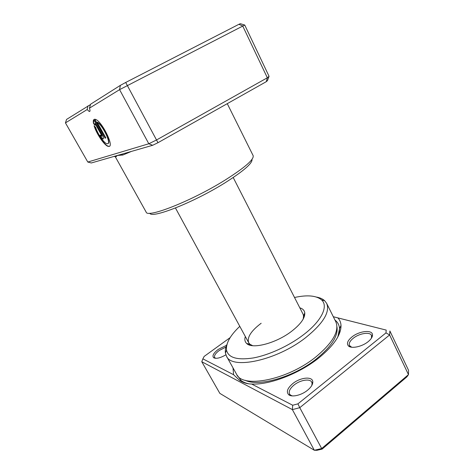 <?xml version="1.0" encoding="UTF-8"?>
<svg xmlns="http://www.w3.org/2000/svg" width="474" height="474" viewBox="0 0 474 474"><rect width="100%" height="100%" fill="white"/><g stroke="black" fill="none" stroke-linecap="round" stroke-linejoin="round"><path stroke-width="0.71" d="M337.891 317.918C339.799 319.926 340.836 322.421 341.007 325.395C341.173 334.857 333.69 345.783 318.552 358.16C298.898 373.862 269.297 385.072 251.617 384.023L292.695 405.24L297.909 403.854L385.99 332.89L386.209 330.094L333.317 316.745M292.802 383.573C300.415 377.286 312.733 376.083 312.799 381.866C312.852 384.491 311.074 387.299 307.472 390.298C301.428 395.286 291.866 397.49 288.696 394.724C286.053 391.891 287.422 388.176 292.802 383.573M311.762 385.528L312.099 383.496L311.744 382.186C310.008 378.353 300.202 379.988 294.093 385.001C290.017 388.396 288.506 391.406 289.549 394.03L290.432 395.055L292.298 395.914M351.904 336.984C359.268 330.858 372.688 329.412 372.505 335C372.493 337.061 371.047 339.283 368.156 341.665C362.166 346.642 351.548 348.941 348.532 346.026C346.387 343.697 347.507 340.682 351.904 336.984M371.456 338.152L371.503 335.396C369.957 331.575 359.191 333.358 353.219 338.288C349.913 341.013 348.663 343.431 349.48 345.534L351.696 347.235M225.873 354.819C220.268 358.054 216.185 359.019 213.626 357.71C212.014 355.82 213.555 353.047 218.241 349.409L226.572 345.309M225.985 347.027L219.195 350.511C215.486 353.343 213.964 355.672 214.627 357.503L215.67 358.32M299.799 307.81C302.75 308.698 304.409 310.381 304.77 312.864C305.12 318.03 300.712 324.192 291.54 331.35C276.046 343.318 252.245 349.457 246.687 343.49C244.845 341.79 244.394 339.467 245.331 336.528M303.218 319.02L303.561 315.891L303.046 314.167L233.214 177.537M239.791 326.343C230.275 335.331 225.843 343.229 226.507 350.025C228.207 357.71 237.083 360.359 253.146 357.977C268.663 355.18 288.595 346.073 303.105 335.041C321.716 321.046 328.66 306.115 321.568 299.906C316.336 295.521 307.318 294.715 294.52 297.488M316.543 297.068C320.039 297.719 322.758 298.952 324.708 300.765L326.663 303.378C330.206 312.016 323.203 323.452 305.635 337.672C276.508 360.625 231.656 369.88 226.495 356.193L225.44 353.1C225.043 350.47 225.565 347.525 227.005 344.272M249.514 344.225L248.891 344.811M226.495 356.193L236.485 374.105C242.137 388.627 287.025 380.284 315.654 357.106C332.908 342.72 339.621 330.929 335.799 321.739L326.663 303.378M230.145 337.618L204.134 356.436L202.872 358.854L233.575 374.709L233.018 367.895M385.99 332.89L389.616 334.952L299.769 407.676L321.68 448.546L408.475 374.614L408.547 370.307L389.889 330.976L389.616 334.952L408.475 374.614L406.929 376.818L322.148 449.097L316.97 450.3L314.327 450.259L321.68 448.546L322.148 449.097M333.305 316.727L386.209 330.094M201.776 361.727L219.835 393.361L314.327 450.259L292.381 409.619L201.776 361.727L202.872 358.854M297.909 403.854L299.769 407.676L292.381 409.619L292.695 405.24M304.622 315.435L303.781 315.607M261.162 323.256C250.995 330.971 246.853 337.482 248.737 342.797L249.869 344.195L252.648 345.682M233.575 374.709L239.536 380.284C243.138 382.755 247.167 384.005 251.617 384.023M121.569 154.251L122.843 155.028L117.345 155.472L115.638 157.066L115.235 156.61M107.936 143.598L107.93 143.598C111.627 143.053 102.615 124.549 97.419 122.185L97.656 122.6M95.659 127.417C97.561 133.715 103.735 142.787 106.715 143.663L107.699 143.729C111.384 143.189 102.372 124.68 97.182 122.31L105.856 137.887L105.086 138.201L94.504 119.217L95.505 119.371C101.679 121.077 114.068 145.779 109.192 146.407L107.989 146.324C104.209 145.216 96.382 133.632 94.077 125.758L95.659 127.417M102.064 134.468C103.362 136.95 103.729 138.449 103.178 138.965L102.805 138.941C101.94 138.527 100.944 137.359 99.818 135.428L100.565 135.108L101.685 136.287L101.312 134.788L94.972 123.436L95.108 125.266L93.52 123.601C93.129 121.622 93.218 120.289 93.769 119.608L102.064 134.468M94.972 123.436L101.549 134.663L101.768 136.145M252.008 159.341C252.642 163.21 243.523 171.108 224.658 183.041C193.327 202.623 151.49 218.964 149.825 213.217M115.378 156.9L146.128 212.056C146.952 218.455 191.206 201.201 224.563 180.416C244.726 167.695 254.248 159.436 253.14 155.638L227.271 103.658M89.438 108.161C90.273 110.578 90.184 111.674 89.183 111.437L87.151 109.565L65.453 122.89L87.803 162.043L148.806 143.758L119.584 89.651L89.438 108.161L90.623 104.191L120.366 85.361L125.699 82.464L238.89 24.316L240.371 23.7L244.732 25.039L119.584 89.651L120.366 85.361M152.658 145.293L148.806 143.758L156.355 140.067L267.342 77.783L269.06 76.314L267.466 80.627L266.246 81.7L157.978 142.704L152.658 145.293L91.322 162.973L87.803 162.043M65.453 122.89L66.532 119.436L90.528 104.547M269.06 76.314L244.732 25.039M266.246 81.7L267.342 77.783L242.682 25.928L238.89 24.316M157.978 142.704L125.699 82.464M87.968 105.868L87.151 109.565M100.067 135.321C101.187 137.241 102.177 138.402 103.042 138.817L103.314 138.858M93.84 119.732L93.52 123.601M93.757 123.477L95.031 124.81M94.492 126.197C96.98 134.083 104.541 145.103 108.22 146.193L109.429 146.276M94.812 119.211L105.086 138.201M105.323 138.07L105.844 137.863M114.317 156.343L115.638 157.066M336.937 326.704C338.418 335.669 331.616 346.37 316.525 358.8C293.868 377.061 258.294 387.217 245.2 380.267M334.982 320.092C337.802 322.231 339.319 325.117 339.52 328.749L337.855 336.901M249.164 383.893C245.846 383.223 243.168 382.121 241.124 380.581L237.113 375.1M131.393 151.419L122.843 155.028M337.304 337.897C338.78 334.65 339.52 331.599 339.52 328.749L341.007 325.395M312.099 383.496L312.799 381.866M371.77 336.534L372.505 335M303.561 315.891L304.77 312.864M226.507 350.025L225.44 353.1M312.556 383.733L312.248 383.152M372.167 336.777L371.912 336.244M304.29 316.602L303.721 315.488L304.29 316.602M250.047 345.208L249.448 344.106L250.047 345.208M215.054 358.255L214.882 357.959M350.156 346.897L349.895 346.37M290.372 395.571L290.064 394.984M321.568 299.906L324.708 300.765M249.869 344.195L246.687 343.49M215.06 357.994L213.626 357.71M350.209 346.447L348.532 346.026M290.432 395.055L288.696 394.724M241.124 380.581L239.536 380.284M175.457 207.985L248.737 342.797M89.183 111.437L89.971 111.029"/></g></svg>
